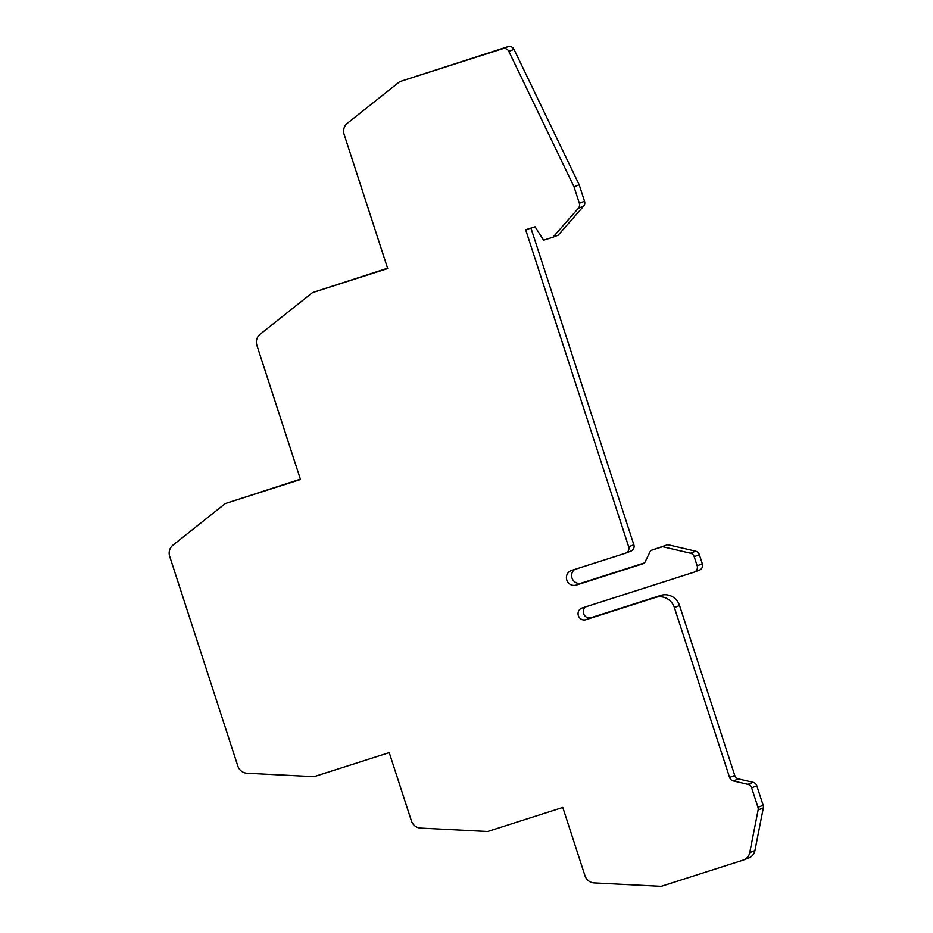 <?xml version="1.0" encoding="UTF-8"?>
<svg xmlns="http://www.w3.org/2000/svg" width="933" height="933" viewBox="0 0 933 933"><rect width="100%" height="100%" fill="white"/><g stroke="black" fill="none" stroke-linecap="round" stroke-linejoin="round"><path stroke-width="1.4" d="M420.573 828.084L487.609 831.513L562.797 807.453L584.979 875.737A10.263 9.878 -111.3 0 0 594.158 882.921L661.182 886.35L743.181 860.121A10.263 9.878 -111.3 0 0 749.735 852.634L758.132 809.949A5.132 4.933 -111.3 0 0 757.969 807.313L751.636 787.825A5.132 4.933 -111.3 0 0 747.916 784.35L733.315 780.944A5.132 4.933 68.7 0 1 729.583 777.469L674.372 607.546A15.383 14.811 -111.3 0 0 655.514 597.435L585.901 619.699A6.158 5.925 68.7 0 1 578.355 615.652A6.158 5.925 68.7 0 1 582.099 608.001L694.035 572.186A5.132 4.933 -111.3 0 0 697.161 565.806L694.199 556.686A5.132 4.933 -111.3 0 0 690.467 553.222L662.582 546.715L650.663 550.528L644.423 563.287L576.221 585.108A7.697 7.406 68.7 0 1 566.798 580.046A7.697 7.406 68.7 0 1 571.474 570.483L625.553 553.176A5.132 4.933 -111.3 0 0 628.679 546.796L525.676 229.786L535.076 226.777L543.612 240.201L553.001 237.192L578.378 208.246A5.132 4.933 -111.3 0 0 579.358 203.277L574.005 186.787L508.835 51.373A5.132 4.933 -111.3 0 0 502.805 48.668L399.721 81.649L347.333 123.284A10.263 9.878 -111.3 0 0 344.125 134.434L387.696 268.552L312.508 292.612L260.12 334.247A10.263 9.878 -111.3 0 0 256.902 345.397L300.484 479.504L225.285 503.563L172.897 545.21A10.263 9.878 -111.3 0 0 169.689 556.36L237.833 766.063A10.263 9.878 -111.3 0 0 247 773.247L314.024 776.676L389.224 752.616L411.406 820.9A10.263 9.878 -111.3 0 0 420.573 828.084M585.527 606.905A6.158 5.925 -111.3 0 0 591.079 617.681L660.681 595.417A15.383 14.811 68.7 0 1 679.551 605.529L734.761 775.463A5.132 4.933 -111.3 0 0 738.481 778.927L753.094 782.332A5.132 4.933 68.7 0 1 756.815 785.808L763.147 805.296A5.132 4.933 68.7 0 1 763.311 807.943L754.914 850.616A10.263 9.878 68.7 0 1 748.907 857.905L743.729 859.923M662.582 546.715L667.76 544.697L695.645 551.205A5.132 4.933 68.7 0 1 699.365 554.68L702.327 563.789A5.132 4.933 68.7 0 1 699.482 570.075L694.315 572.081M667.76 544.697L650.663 550.528M644.633 562.867L581.399 583.09A7.697 7.406 -111.3 0 1 574.67 569.457M530.947 228.095L633.845 544.779A5.132 4.933 68.7 0 1 631.011 551.065L625.833 553.071M399.721 81.649L507.984 46.65A5.132 4.933 68.7 0 1 514.001 49.356L579.183 184.769L584.536 201.26A5.132 4.933 68.7 0 1 583.557 206.24L558.179 235.186L553.001 237.192M579.183 184.769L574.005 186.787M387.592 268.226L312.508 292.612M300.379 479.189L225.285 503.563M754.914 850.616L749.735 852.634M758.132 809.949L763.311 807.943M763.147 805.296L757.969 807.313M751.636 787.825L756.815 785.808M753.094 782.332L747.916 784.35M733.315 780.944L738.481 778.927M734.761 775.463L729.583 777.469M674.372 607.546L679.551 605.529M660.681 595.417L655.514 597.435M585.901 619.699L591.079 617.681M702.327 563.789L697.161 565.806M694.199 556.686L699.365 554.68M695.645 551.205L690.467 553.222M576.221 585.108L581.399 583.09M633.845 544.779L628.679 546.796M578.378 208.246L583.557 206.24M584.536 201.26L579.358 203.277M508.835 51.373L514.001 49.356M507.984 46.65L502.805 48.668"/></g></svg>
